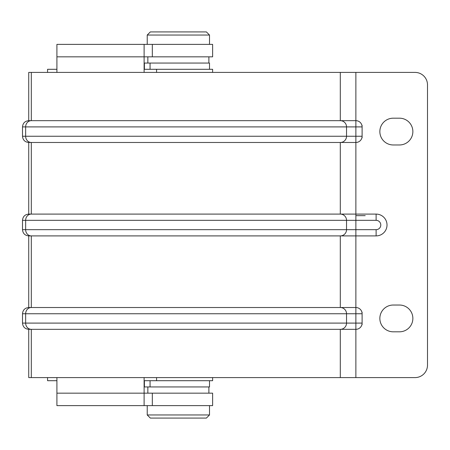 <?xml version="1.0" encoding="UTF-8"?>
<svg xmlns="http://www.w3.org/2000/svg" width="450" height="450" viewBox="0 0 450 450"><rect width="100%" height="100%" fill="white"/><g stroke="black" fill="none" stroke-linecap="round" stroke-linejoin="round"><path stroke-width="0.67" d="M340.301 142.476L340.301 214.099L355.877 214.099L355.877 142.476L340.301 142.476L340.301 214.099A6.227 6.227 0 0 1 346.534 220.331L346.534 229.669A6.227 6.227 0 0 1 340.301 235.901L340.301 307.524A6.227 6.227 0 0 1 346.534 313.751L346.534 323.094A6.227 6.227 0 0 1 340.301 329.327L28.727 329.327C24.947 328.95 22.871 326.874 22.5 323.094L355.877 323.094L355.877 377.595L415.041 377.595A12.459 12.459 0 0 0 427.5 365.136L427.5 84.864A12.459 12.459 0 0 0 415.041 72.405L355.877 72.405L355.877 120.673A6.227 6.227 0 0 1 362.104 126.906L362.104 136.249A6.227 6.227 0 0 1 355.877 142.476L355.877 136.249L346.534 136.249A6.227 6.227 0 0 1 340.301 142.476L28.727 142.476C24.947 142.104 22.871 140.029 22.5 136.249L346.534 136.249L346.534 126.906L22.5 126.906C22.871 123.126 24.947 121.05 28.727 120.673L28.727 72.405L31.303 72.405L31.303 120.673L28.727 120.673M340.301 329.327L340.301 377.595L340.301 329.327L355.877 329.327A6.227 6.227 0 0 0 362.104 323.094L362.104 313.751L355.877 313.751L355.877 323.094L362.104 323.094L362.104 324.652M340.301 235.901L355.877 235.901L355.877 313.751L346.534 313.751A6.227 6.227 0 0 0 340.301 307.524L31.303 307.524L31.303 235.901A6.227 5.659 -90 0 1 25.644 229.669L22.5 229.669C22.871 233.454 24.947 235.53 28.727 235.901L340.301 235.901L340.301 307.524L355.877 307.524A6.227 6.227 0 0 1 362.104 313.751L362.104 312.199M346.534 313.751L25.644 313.751A6.227 5.659 90 0 1 31.303 307.524L28.727 307.524L28.727 235.901M346.534 220.331A6.227 6.227 0 0 0 340.301 214.099L31.303 214.099A6.227 5.659 90 0 0 25.644 220.331L25.644 229.669L355.877 229.669L355.877 235.901L376.116 235.901L376.116 229.669A4.669 4.669 0 0 0 380.79 225A4.669 4.669 0 0 0 376.116 220.331L22.5 220.331C22.871 216.546 24.947 214.47 28.727 214.099L28.727 142.476M376.116 229.669L355.877 229.669L355.877 214.099L376.116 214.099A10.901 10.901 0 0 1 387.017 225A10.901 10.901 0 0 1 376.116 235.901M31.303 72.405L340.301 72.405L340.301 120.673L31.303 120.673A6.227 5.659 90 0 0 25.644 126.906L25.644 136.249A6.227 5.659 -90 0 0 31.303 142.476L31.303 214.099L28.727 214.099M355.877 72.405L340.301 72.405L340.301 120.673L355.877 120.673L355.877 136.249L362.104 136.249L362.104 137.801M346.534 126.906A6.227 6.227 0 0 0 340.301 120.673A6.227 6.227 0 0 1 346.534 126.906L362.104 126.906L362.104 125.347M144.112 56.835L212.625 56.835L212.625 44.381L144.112 44.381L144.112 56.835L56.914 56.835L56.914 44.381L144.112 44.381L144.112 72.405M56.914 405.619L56.914 393.165L144.112 393.165L144.112 405.619L56.914 405.619M56.914 56.835L56.914 72.405M56.914 377.595L56.914 393.165M144.112 377.595L144.112 405.619L212.625 405.619L212.625 393.165L152.331 393.165L152.331 405.619M22.5 323.094L22.5 313.751L25.644 313.751L25.644 323.094A6.227 5.659 -90 0 0 31.303 329.327L31.303 377.595L355.877 377.595M31.303 377.595L28.727 377.595L28.727 329.327M393.244 144.968L399.471 144.968A13.393 13.393 0 0 0 412.864 131.574A13.393 13.393 0 0 0 399.471 118.187L393.244 118.187A13.393 13.393 0 0 0 379.851 131.574A13.393 13.393 0 0 0 393.244 144.968M393.244 331.813L399.471 331.813A13.393 13.393 0 0 0 412.864 318.426A13.393 13.393 0 0 0 399.471 305.032L393.244 305.032A13.393 13.393 0 0 0 379.851 318.426A13.393 13.393 0 0 0 393.244 331.813M147.223 35.038L150.339 31.922L206.393 31.922L209.509 35.038L147.223 35.038L147.223 44.381M355.877 215.657L365.214 215.657M144.112 393.165L152.331 393.165M209.509 414.962L206.393 418.078L150.339 418.078L147.223 414.962L209.509 414.962L209.509 405.619M209.509 44.381L209.509 35.038M208.884 56.835L208.884 63.062M147.847 56.835L147.847 63.062M147.223 405.619L147.223 414.962M147.847 393.165L147.847 386.938M208.884 393.165L208.884 386.938M144.112 380.706L212.625 380.706L212.625 377.595M47.571 380.706L47.571 377.595L47.571 380.706L56.914 380.706M156.566 380.706L156.566 377.595M156.566 72.405L156.566 69.294L144.112 69.294M212.625 72.405L212.625 69.294L156.566 69.294M47.571 69.294L47.571 72.405L47.571 69.294L56.914 69.294M150.058 380.706L150.058 386.938L144.394 386.938L144.394 380.706M144.112 386.938L144.394 386.938M150.058 386.938L209.509 386.938L209.509 380.706M209.509 69.294L209.509 63.062L150.058 63.062L150.058 69.294L150.058 63.062L144.394 63.062L144.394 69.294M144.112 63.062L144.394 63.062M376.116 214.099L376.116 220.331M152.331 56.835L152.331 44.381M22.5 313.751C22.871 309.971 24.947 307.896 28.727 307.524M22.5 136.249L22.5 126.906M22.5 229.669L22.5 220.331"/></g></svg>

